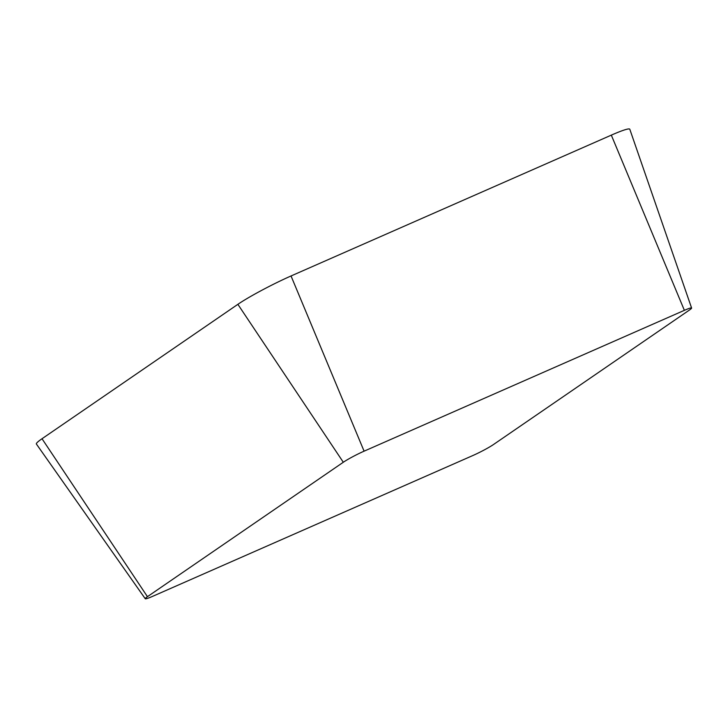 <?xml version="1.0" encoding="UTF-8"?>
<svg xmlns="http://www.w3.org/2000/svg" width="728" height="728" viewBox="0 0 728 728"><rect width="100%" height="100%" fill="white"/><g stroke="black" fill="none" stroke-linecap="round" stroke-linejoin="round"><path stroke-width="1.09" d="M493.529 444.499A16.971 1.483 -27.1 0 1 472.745 455.582L152.461 596.414A16.971 1.483 -27.1 0 1 145.254 598.744A16.971 1.483 -27.1 0 1 147.447 596.669L343.307 462.253A16.971 1.483 -27.1 0 1 364.091 451.169L684.375 310.337A16.971 1.483 -27.1 0 1 691.6 308.035A16.971 1.483 -27.1 0 1 689.389 310.073L493.529 444.499M145.254 598.744L36.4 444.044A43.398 3.786 -27.1 0 1 42.015 438.738L237.874 304.322A43.398 3.786 -27.1 0 1 291.036 275.967L611.32 135.135A43.398 3.786 -27.1 0 1 629.802 129.256L691.6 308.035M42.015 438.738L147.447 596.669M237.874 304.322L343.307 462.253M291.036 275.967L364.091 451.169M611.32 135.135L684.375 310.337"/></g></svg>
